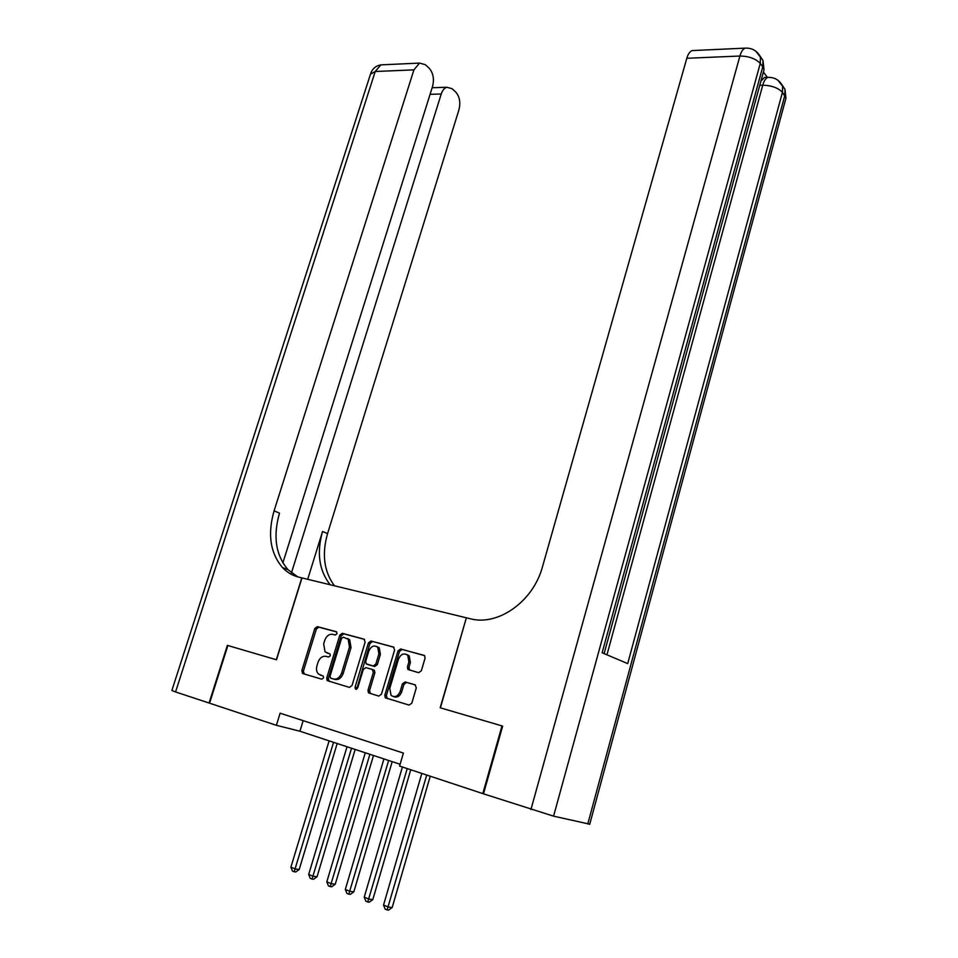 <?xml version="1.0" encoding="UTF-8"?>
<svg xmlns="http://www.w3.org/2000/svg" width="958" height="958" viewBox="0 0 958 958"><rect width="100%" height="100%" fill="white"/><g stroke="black" fill="none" stroke-linecap="round" stroke-linejoin="round"><path stroke-width="1.44" d="M337.048 633.705L336.294 631.717L317.314 626.628L314.823 628.484L301.818 670.696L302.86 673.582L321.792 679.198L323.553 677.893L323.229 676.109L318.403 673.977C316.523 671.929 316.032 669.211 316.93 665.846L318.02 662.289C319.768 657.799 322.451 655.823 326.079 656.35L328.546 657.044L330.318 655.739L330.019 654.003L325.037 651.811L323.672 643.872L324.75 640.327C326.498 635.861 329.181 633.861 332.797 634.352L335.276 635.022L337.048 633.705M418.634 672.696L421.352 670.756L425.053 658.17L424.645 655.691L400.66 648.961L398.001 650.889L384.805 695.197L385.296 697.807L409.09 705.088L411.808 703.172L416.311 687.868L415.065 684.802L405.114 681.964L402.42 683.892L400.193 691.413C397.845 696.55 394.792 697.855 391.056 695.328L389.774 688.383L398.468 659.164C400.899 653.931 404.001 652.661 407.773 655.356L408.886 662.014L407.437 666.9L407.88 669.426L418.634 672.696M282.873 562.909L432.585 86.364C434.393 78.819 433.172 72.676 428.909 67.934L425.244 64.641L419.544 63.096L413.916 69.862L375.225 71.515L175.565 691.939L209.072 703.028L227.381 645.381L276.491 659.775L301.986 577.913L466.366 617.802L440.177 707.782L501.992 725.901L482.82 793.607L483.503 793.775M227.872 645.524L209.562 703.196L276.371 725.302L299.926 731.229L400.121 764.268M482.82 793.607L399.594 766.065L403.402 753.072L280.107 713.207L276.371 725.302M365.154 642.04L364.016 639.142L342.317 633.322L339.779 635.202L326.714 678.048L327.181 680.611L349.442 687.401L352.029 685.521L365.154 642.04M371.021 641.022L393.427 647.021L394.624 649.979L381.44 694.203L378.781 696.107L368.471 692.826L367.992 690.227L373.345 672.384L372.183 669.403L365.86 667.618L363.262 669.51L357.693 687.988L355.406 689.03L355.083 687.209L368.423 642.926L371.021 641.022L393.966 647.285M501.992 725.901L440.393 707.842L466.366 617.802M303.159 720.667L299.926 731.229M327.193 680.623L327.864 678.396M328.295 653.416L327.085 653.033M329.887 653.883L328.63 653.524M322.954 675.917L320.331 675.127M336.713 631.945L318.846 627.155L316.368 629.011L303.387 671.175L304.309 674.013M364.543 639.393L343.838 633.849L341.299 635.729L328.259 678.515L329.229 681.401M343.299 637.178L341.527 638.495L330.055 676.156L330.378 677.953L333.456 678.994C337.132 679.569 339.862 677.569 341.635 673.007L349.49 647.117L348.173 639.249L343.299 637.178M347.479 638.423L349.694 639.764L351.023 647.632L343.18 673.486C341.407 678.048 338.677 680.036 335.001 679.462L330.809 678.216M372.279 669.438L374.422 670.337L374.865 672.863L369.525 690.694L370.554 693.664M372.53 641.537L369.944 643.441L356.735 689.209M378.877 653.931L377.763 647.309C374.123 644.794 371.129 646.075 368.782 651.177L365.74 661.271L366.184 663.786L373.201 666.002L375.823 664.098L378.877 653.931L380.386 654.446L379.272 647.824L376.745 646.482M368.291 664.672L366.89 664.217M380.386 654.446L377.344 664.589L374.722 666.493L368.411 664.72M406.623 654.41L409.258 655.871L410.383 662.529L408.934 667.403L409.713 670.217M393.738 696.682C397.259 697.855 399.917 696.262 401.701 691.88L400.193 691.413M415.449 684.958L406.611 682.443L403.917 684.371L401.701 691.88M424.358 655.428L402.156 649.476L399.498 651.404L386.337 695.664L387.403 698.657M329.109 740.857L290.897 867.17L295.303 868.978L299.195 869.517L337.18 743.516M299.195 869.517L295.759 871.96L294.202 871.756L333.552 742.318M294.202 871.756L292.429 871.026L290.897 867.17M227.381 645.381L276.311 659.727L301.806 577.878L298.836 577.159C292.501 575.578 287.041 572.381 282.466 567.555C270.216 552.97 267.426 534.073 274.084 510.854L413.916 69.862M291.436 572.872L441.231 94.004C442.44 90.327 444.296 88.076 446.799 87.262L452.056 88.699L455.541 91.836C459.589 96.363 460.738 102.314 458.978 109.679L327.564 533.606C321.696 554.239 323.996 571.639 334.45 585.793M330.139 584.751C319.062 570.537 316.535 552.778 322.559 531.474L307.698 579.303M175.565 691.939L171.877 690.467L370.483 74.185L375.225 71.515L380.877 64.869L383.475 64.749M297.734 576.872L287.963 569.651C275.7 555.113 272.886 536.276 279.497 513.165L274.084 510.854M760.927 81.083L764.424 77.478L766.52 77.406M767.454 77.382L763.382 72.101M466.57 617.85L470.127 618.712C497.897 626.424 533.319 601.54 542.515 566.669L686.802 58.282C688.048 54.103 689.82 51.528 692.119 50.582L694.418 50.475M589.757 824.191L553.58 816.156L483.479 793.835L502.663 726.104M530.936 809.534L739.911 56.031C748.881 56.163 755.67 58.63 760.257 63.432L762.784 66.737L602.127 652.781L627.706 663.595L782.435 92.327L785.943 98.183L785.476 99.907M684.228 361.118L684.024 361.908M692.395 331.288L691.377 335.013M347.012 746.761L308.68 874.45L313.17 876.283L317.038 876.798L355.155 749.443M317.038 876.798L313.577 879.276L312.033 879.085L351.55 748.258M312.033 879.085L310.224 878.342L308.68 874.45M365.273 752.784L326.81 881.863L331.408 883.743L335.252 884.234L373.488 755.491M335.252 884.234L331.767 886.749L330.223 886.557L369.896 754.305M330.223 886.557L328.39 885.803L326.81 881.863M383.919 758.928L345.323 889.443L350.017 891.359L353.837 891.826L392.193 761.658M353.837 891.826L350.329 894.377L348.796 894.185L388.637 760.484M348.796 894.185L346.916 893.419L345.323 889.443M402.408 766.999L364.232 897.167L369.022 899.131L372.818 899.586L410.754 769.765M372.818 899.586L369.273 902.149L367.752 901.981L407.222 768.591M367.752 901.981L365.836 901.191L364.232 897.167M421.819 773.429L383.535 905.059L388.421 907.058L392.193 907.489L430.238 776.208M392.193 907.489L388.625 910.1L387.116 909.932L426.741 775.058M387.116 909.932L385.164 909.13L383.535 905.059M303.387 671.175L301.818 670.696M316.368 629.011L314.823 628.484M318.846 627.155L317.314 626.628M328.259 678.515L326.714 678.048M341.299 635.729L339.779 635.202M343.838 633.849L342.317 633.322M335.001 679.462L333.456 678.994M343.18 673.486L341.635 673.007M351.023 647.632L349.49 647.117M369.525 690.694L367.992 690.227M374.865 672.863L373.345 672.384M356.615 687.676L355.083 687.209M369.944 643.441L368.423 642.926M374.722 666.493L373.201 666.002M377.344 664.589L375.823 664.098M408.934 667.403L407.437 666.9M410.383 662.529L408.886 662.014M403.917 684.371L402.42 683.892M406.611 682.443L405.114 681.964M386.337 695.664L384.805 695.197M399.498 651.404L398.001 650.889M402.156 649.476L400.66 648.961M322.559 531.474L327.564 533.606M441.231 94.004L430.082 94.327M587.769 824.012L784.818 95.441L784.985 89.31L781.524 84.136M755.826 51.205L760.46 57.145L760.257 63.432L553.58 816.156M747.551 48.104L745.132 48.14C742.893 49.109 741.157 51.744 739.911 56.031L686.802 58.282M606.941 654.817L762.736 85.202L759.778 85.286M604.115 653.619L764.017 69.778L762.987 60.462L762.784 66.737L764.017 69.778L763.502 71.67M692.119 50.582L745.132 48.14C752.174 47.84 757.287 50.846 760.46 57.145L762.987 60.462L759.407 55.157M762.736 85.202C771.513 85.418 778.088 87.801 782.435 92.327L782.614 86.196C779.596 80.113 774.675 77.179 767.861 77.37C765.682 78.293 763.969 80.903 762.736 85.202M770.124 77.358L764.424 77.478M778.016 80.316L784.985 89.31L785.943 98.183L589.709 824.359M303.842 673.714L302.285 673.246M328.738 681.078L327.181 680.611M349.694 639.764L348.173 639.249M370.004 693.293L368.471 692.826M374.422 670.337L372.901 669.846M356.4 689.329L355.406 689.03M379.272 647.824L377.763 647.309M409.377 669.929L407.88 669.426M409.258 655.871L407.773 655.356M386.816 698.262L385.296 697.807M287.963 569.651L282.466 567.555M446.799 87.262L432.154 87.729M419.544 63.096L380.877 64.869C375.967 65.719 372.59 68.521 370.77 73.251"/></g></svg>
